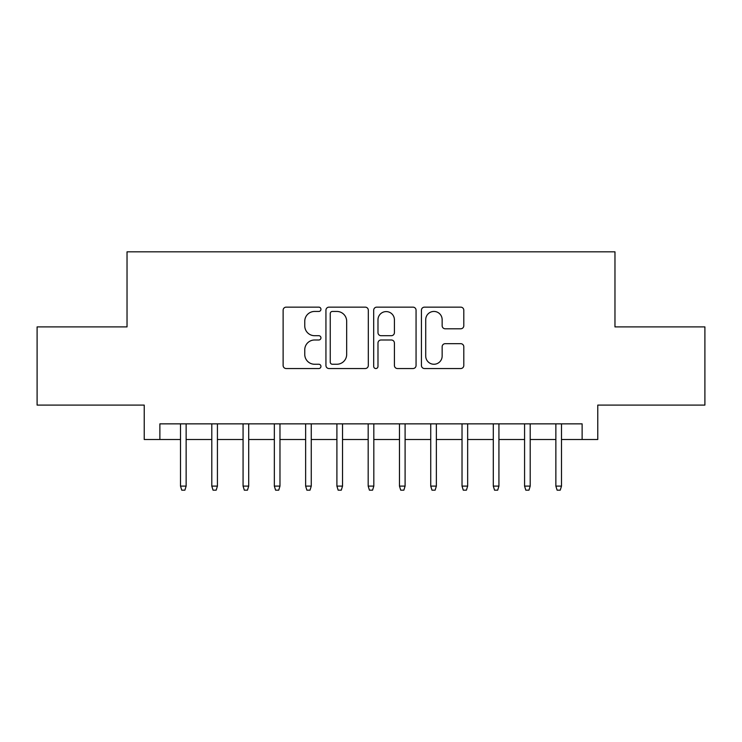 <?xml version="1.0" encoding="UTF-8"?>
<svg xmlns="http://www.w3.org/2000/svg" width="742" height="742" viewBox="0 0 742 742"><rect width="100%" height="100%" fill="white"/><g stroke="black" fill="none" stroke-linecap="round" stroke-linejoin="round"><path stroke-width="1.11" d="M320.952 309.293A2.152 2.152 0 0 0 318.81 307.142L286.189 307.142A3.07 3.07 0 0 0 283.119 310.212L283.119 365.472A3.07 3.07 0 0 0 286.189 368.542L318.81 368.542A2.152 2.152 0 0 0 320.952 366.4A2.152 2.152 0 0 0 318.81 364.248L314.589 364.248A9.822 9.822 0 0 1 304.758 354.426L304.758 349.816A9.822 9.822 0 0 1 314.589 339.994L318.81 339.994A2.152 2.152 0 0 0 320.952 337.842A2.152 2.152 0 0 0 318.81 335.699L314.589 335.699A9.822 9.822 0 0 1 304.758 325.868L304.758 321.267A9.822 9.822 0 0 1 314.589 311.445L318.81 311.445A2.152 2.152 0 0 0 320.952 309.293M460.726 328.789A3.07 3.07 0 0 0 463.796 325.719L463.796 310.212A3.07 3.07 0 0 0 460.726 307.142L424.498 307.142A3.07 3.07 0 0 0 421.428 310.212L421.428 365.472A3.07 3.07 0 0 0 424.498 368.542L460.726 368.542A3.07 3.07 0 0 0 463.796 365.472L463.796 346.746A3.07 3.07 0 0 0 460.726 343.676L445.219 343.676A3.07 3.07 0 0 0 442.149 346.746L442.149 356.039A8.208 8.208 0 0 1 433.94 364.248A8.208 8.208 0 0 1 425.722 356.039L425.722 319.654A8.208 8.208 0 0 1 433.94 311.445A8.208 8.208 0 0 1 442.149 319.654L442.149 325.719A3.07 3.07 0 0 0 445.219 328.789L460.726 328.789M159.873 439.496L159.873 423.858L582.127 423.858L582.127 439.496L597.774 439.496L597.774 405.095L704.9 405.095L704.9 326.897L614.97 326.897L614.97 251.826L127.03 251.826L127.03 326.897L37.1 326.897L37.1 405.095L144.226 405.095L144.226 439.496L180.51 439.496M368.31 310.212A3.07 3.07 0 0 0 365.24 307.142L329.012 307.142A3.07 3.07 0 0 0 325.942 310.212L325.942 365.472A3.07 3.07 0 0 0 329.012 368.542L365.24 368.542A3.07 3.07 0 0 0 368.31 365.472L368.31 310.212M376.76 307.142L412.988 307.142A3.07 3.07 0 0 1 416.058 310.212L416.058 365.472A3.07 3.07 0 0 1 412.988 368.542L397.48 368.542A3.07 3.07 0 0 1 394.41 365.472L394.41 343.064A3.07 3.07 0 0 0 391.34 339.994L381.054 339.994A3.07 3.07 0 0 0 377.984 343.064L377.984 366.4A2.152 2.152 0 0 1 375.832 368.542A2.152 2.152 0 0 1 373.69 366.4L373.69 310.212A3.07 3.07 0 0 1 376.76 307.142M186.14 439.496L211.795 439.496M217.425 439.496L243.07 439.496M248.7 439.496L274.345 439.496M279.975 439.496L305.63 439.496M311.26 439.496L336.905 439.496M342.535 439.496L368.18 439.496M373.82 439.496L399.465 439.496M405.095 439.496L430.74 439.496M436.37 439.496L462.025 439.496M467.655 439.496L493.3 439.496M498.93 439.496L524.575 439.496M530.205 439.496L555.86 439.496M561.49 439.496L582.127 439.496M332.388 311.445A2.152 2.152 0 0 0 330.246 313.588L330.246 362.096A2.152 2.152 0 0 0 332.388 364.248L336.84 364.248A9.822 9.822 0 0 0 346.672 354.426L346.672 321.267A9.822 9.822 0 0 0 336.84 311.445L332.388 311.445M394.41 319.811A8.208 8.208 0 0 0 386.202 311.594A8.208 8.208 0 0 0 377.984 319.811L377.984 332.629A3.07 3.07 0 0 0 381.054 335.699L391.34 335.699A3.07 3.07 0 0 0 394.41 332.629L394.41 319.811M180.51 486.103L181.762 490.174L184.888 490.174L186.14 486.103L180.51 486.103L180.51 423.858M186.14 486.103L186.14 423.858M211.795 486.103L213.047 490.174L216.172 490.174L217.425 486.103L211.795 486.103L211.795 423.858M217.425 486.103L217.425 423.858M243.07 486.103L244.322 490.174L247.448 490.174L248.7 486.103L243.07 486.103L243.07 423.858M248.7 486.103L248.7 423.858M274.345 486.103L275.597 490.174L278.732 490.174L279.975 486.103L274.345 486.103L274.345 423.858M279.975 486.103L279.975 423.858M305.63 486.103L306.882 490.174L310.008 490.174L311.26 486.103L305.63 486.103L305.63 423.858M311.26 486.103L311.26 423.858M336.905 486.103L338.157 490.174L341.283 490.174L342.535 486.103L336.905 486.103L336.905 423.858M342.535 486.103L342.535 423.858M368.18 486.103L369.433 490.174L372.567 490.174L373.82 486.103L368.18 486.103L368.18 423.858M373.82 486.103L373.82 423.858M399.465 486.103L400.717 490.174L403.843 490.174L405.095 486.103L399.465 486.103L399.465 423.858M405.095 486.103L405.095 423.858M430.74 486.103L431.992 490.174L435.118 490.174L436.37 486.103L430.74 486.103L430.74 423.858M436.37 486.103L436.37 423.858M462.025 486.103L463.268 490.174L466.403 490.174L467.655 486.103L462.025 486.103L462.025 423.858M467.655 486.103L467.655 423.858M493.3 486.103L494.552 490.174L497.678 490.174L498.93 486.103L493.3 486.103L493.3 423.858M498.93 486.103L498.93 423.858M524.575 486.103L525.828 490.174L528.953 490.174L530.205 486.103L524.575 486.103L524.575 423.858M530.205 486.103L530.205 423.858M555.86 486.103L557.112 490.174L560.238 490.174L561.49 486.103L555.86 486.103L555.86 423.858M561.49 486.103L561.49 423.858"/></g></svg>
